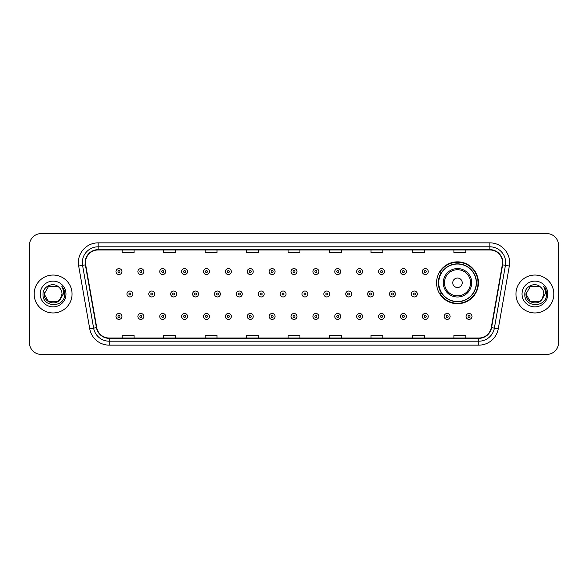<?xml version="1.0" encoding="UTF-8"?>
<svg xmlns="http://www.w3.org/2000/svg" width="588" height="588" viewBox="0 0 588 588"><rect width="100%" height="100%" fill="white"/><g stroke="black" fill="none" stroke-linecap="round" stroke-linejoin="round"><path stroke-width="0.88" d="M436.568 282.784A20.933 20.933 0 0 0 457.501 303.717A20.933 20.933 0 0 0 478.434 282.784A20.933 20.933 0 0 0 457.501 261.851A20.933 20.933 0 0 0 436.568 282.784M441.588 293.449A19.154 19.154 0 0 1 441.588 272.119M29.4 245.424L29.4 342.576A11.848 11.848 0 0 0 41.248 354.424L546.752 354.424A11.848 11.848 0 0 0 558.6 342.576L558.6 245.424A11.848 11.848 0 0 0 546.752 233.576L41.248 233.576A11.848 11.848 0 0 0 29.4 245.424L29.4 342.576M34.141 294A18.956 18.956 0 0 0 53.096 312.956A18.956 18.956 0 0 0 72.052 294A18.956 18.956 0 0 0 53.096 275.044A18.956 18.956 0 0 0 34.141 294A18.956 18.956 0 0 0 53.096 312.956A18.956 18.956 0 0 0 72.052 294A18.956 18.956 0 0 0 53.096 275.044A18.956 18.956 0 0 0 34.141 294M515.948 294A18.956 18.956 0 0 0 534.904 312.956A18.956 18.956 0 0 0 553.859 294A18.956 18.956 0 0 0 534.904 275.044A18.956 18.956 0 0 0 515.948 294A18.956 18.956 0 0 0 534.904 312.956A18.956 18.956 0 0 0 553.859 294A18.956 18.956 0 0 0 534.904 275.044A18.956 18.956 0 0 0 515.948 294M85.48 262.601A12.635 12.635 0 0 1 98.115 249.966L489.885 249.966A12.635 12.635 0 0 1 502.328 264.798L491.259 327.589A12.635 12.635 0 0 1 478.808 338.034L109.192 338.034A12.635 12.635 0 0 1 96.741 327.589L85.672 264.798A12.635 12.635 0 0 1 85.48 262.601M85.164 262.601A12.951 12.951 0 0 0 85.363 264.85L96.432 327.648A12.951 12.951 0 0 0 109.192 338.35L478.808 338.35A12.951 12.951 0 0 0 491.568 327.648L502.637 264.85A12.951 12.951 0 0 0 489.885 249.65L98.115 249.65A12.951 12.951 0 0 0 85.164 262.601M78.674 266.033A19.749 19.749 0 0 1 98.115 242.859L489.885 242.859A19.749 19.749 0 0 1 509.326 266.033L498.256 328.824A19.749 19.749 0 0 1 478.808 345.141L109.192 345.141A19.749 19.749 0 0 1 89.743 328.824L78.674 266.033L82.563 265.35A15.795 15.795 0 0 1 98.115 246.806L489.885 246.806A15.795 15.795 0 0 1 505.437 265.35L494.368 328.141A15.795 15.795 0 0 1 478.808 341.194L109.192 341.194A15.795 15.795 0 0 1 93.632 328.141L82.563 265.35A15.795 15.795 0 0 1 82.32 262.601M546.752 233.576L41.248 233.576M41.248 354.424L546.752 354.424M558.6 342.576L558.6 245.424M288.076 249.966L288.076 252.642L299.924 252.642L299.924 249.966M246.607 249.966L246.607 252.642L258.455 252.642L258.455 249.966M205.139 249.966L205.139 252.642L216.987 252.642L216.987 249.966M163.677 249.966L163.677 252.642L175.525 252.642L175.525 249.966M122.208 249.966L122.208 252.642L134.057 252.642L134.057 249.966M329.545 249.966L329.545 252.642L341.393 252.642L341.393 249.966M371.013 249.966L371.013 252.642L382.861 252.642L382.861 249.966M412.475 249.966L412.475 252.642L424.323 252.642L424.323 249.966M453.943 249.966L453.943 252.642L465.792 252.642L465.792 249.966M299.924 338.034L299.924 335.358L288.076 335.358L288.076 338.034M258.455 338.034L258.455 335.358L246.607 335.358L246.607 338.034M216.987 338.034L216.987 335.358L205.139 335.358L205.139 338.034M175.525 338.034L175.525 335.358L163.677 335.358L163.677 338.034M134.057 338.034L134.057 335.358L122.208 335.358L122.208 338.034M341.393 338.034L341.393 335.358L329.545 335.358L329.545 338.034M382.861 338.034L382.861 335.358L371.013 335.358L371.013 338.034M424.323 338.034L424.323 335.358L412.475 335.358L412.475 338.034M465.792 338.034L465.792 335.358L453.943 335.358L453.943 338.034M57.558 301.732A8.93 8.93 0 0 0 62.027 294C61.975 291.303 60.946 289.061 58.947 287.253C53.457 281.512 42.917 286.246 43.02 294C42.013 307.781 64.357 308.141 64.717 294.669L64.739 294C64.702 291.075 63.732 288.502 61.813 286.282C63.269 288.679 63.783 291.251 63.357 294L59.998 299.659L62.027 294M61.027 298.101L57.558 301.732L48.635 301.732L44.166 294L48.635 301.732L57.558 301.732L59.755 299.946L57.558 301.732L48.635 301.732L44.166 294L48.635 301.732L57.558 301.732L59.895 299.792L57.558 301.732L48.635 301.732L44.166 294L48.635 301.732L57.558 301.732L61.027 298.101L57.558 301.732L48.635 301.732L44.166 294L48.635 301.732L57.558 301.732L61.027 298.101L57.558 301.732L48.635 301.732L44.166 294L48.635 286.268L57.558 286.268L58.947 287.253L57.558 286.268L48.635 286.268L44.166 294L48.635 286.268M44.269 292.677L44.166 294L48.635 286.268L57.558 286.268L58.947 287.253L57.558 286.268L48.635 286.268L44.166 294C43.71 301.916 54.904 306.083 59.755 299.946L59.998 299.659M40.219 294A12.877 12.877 0 0 0 53.096 306.877A12.877 12.877 0 0 0 65.974 294A12.877 12.877 0 0 0 53.096 281.123A12.877 12.877 0 0 0 40.219 294M61.902 286.385L64.731 294.338M462.241 282.784A4.741 4.741 0 0 0 457.501 278.043A4.741 4.741 0 0 0 452.76 282.784A4.741 4.741 0 0 0 457.501 287.525A4.741 4.741 0 0 0 462.241 282.784M471.716 282.784A14.215 14.215 0 0 0 457.501 268.569A14.215 14.215 0 0 0 443.279 282.784A14.215 14.215 0 0 0 457.501 296.999A14.215 14.215 0 0 0 471.716 282.784A14.215 14.215 0 0 1 457.501 296.999A14.215 14.215 0 0 1 443.279 282.784M476.258 282.784A18.757 18.757 0 0 0 457.501 264.027A18.757 18.757 0 0 0 438.744 282.784A18.757 18.757 0 0 0 457.501 301.541A18.757 18.757 0 0 0 476.258 282.784M478.037 282.784A20.536 20.536 0 0 1 439.949 293.449L441.853 293.449A18.934 18.934 0 0 0 476.434 282.828A18.934 18.934 0 0 0 441.853 272.119L439.949 272.119A20.536 20.536 0 0 1 478.037 282.784M530.442 301.732L539.365 301.732L541.702 299.792L539.365 301.732L530.442 301.732L525.973 294L530.442 301.732L539.365 301.732L542.834 298.101L539.387 301.725A8.93 8.93 0 0 0 543.834 294C543.782 291.303 542.753 289.061 540.754 287.253C535.264 281.512 524.731 286.246 524.827 294C523.82 307.781 546.164 308.141 546.531 294.669L546.546 294C546.517 291.075 545.539 288.502 543.621 286.282C545.083 288.679 545.59 291.251 545.164 294L541.813 299.659L543.834 294M541.702 299.792L539.365 301.732L530.442 301.732L525.973 294L530.442 301.732L539.365 301.732L541.702 299.792L539.534 301.637M541.813 299.659L541.563 299.946C536.719 306.083 525.518 301.916 525.973 294L530.442 301.732L539.365 301.732L542.834 298.101L539.365 301.732L530.442 301.732L525.973 294L530.442 286.268L539.365 286.268L540.754 287.253L539.365 286.268L530.442 286.268L525.973 294L530.442 286.268L539.365 286.268L540.754 287.253M522.026 294A12.877 12.877 0 0 0 534.904 306.877A12.877 12.877 0 0 0 547.781 294A12.877 12.877 0 0 0 534.904 281.123A12.877 12.877 0 0 0 522.026 294M525.973 294L526.076 292.677M543.709 286.385L546.539 294.338M121.929 271.568A2.962 2.962 0 0 1 118.967 274.53A2.962 2.962 0 0 1 116.005 271.568A2.962 2.962 0 0 1 118.967 268.606A2.962 2.962 0 0 1 121.929 271.568A2.962 2.962 0 0 0 118.967 268.606A2.962 2.962 0 0 0 116.005 271.568M143.81 271.568A2.962 2.962 0 0 1 140.848 274.53A2.962 2.962 0 0 1 137.886 271.568A2.962 2.962 0 0 1 140.848 268.606A2.962 2.962 0 0 1 143.81 271.568A2.962 2.962 0 0 0 140.848 268.606A2.962 2.962 0 0 0 137.886 271.568M165.691 271.568A2.962 2.962 0 0 1 162.729 274.53A2.962 2.962 0 0 1 159.767 271.568A2.962 2.962 0 0 1 162.729 268.606A2.962 2.962 0 0 1 165.691 271.568A2.962 2.962 0 0 0 162.729 268.606A2.962 2.962 0 0 0 159.767 271.568M187.565 271.568A2.962 2.962 0 0 1 184.603 274.53A2.962 2.962 0 0 1 181.641 271.568A2.962 2.962 0 0 1 184.603 268.606A2.962 2.962 0 0 1 187.565 271.568A2.962 2.962 0 0 0 184.603 268.606A2.962 2.962 0 0 0 181.641 271.568M209.446 271.568A2.962 2.962 0 0 1 206.484 274.53A2.962 2.962 0 0 1 203.521 271.568A2.962 2.962 0 0 1 206.484 268.606A2.962 2.962 0 0 1 209.446 271.568A2.962 2.962 0 0 0 206.484 268.606A2.962 2.962 0 0 0 203.521 271.568M231.327 271.568A2.962 2.962 0 0 1 228.364 274.53A2.962 2.962 0 0 1 225.402 271.568A2.962 2.962 0 0 1 228.364 268.606A2.962 2.962 0 0 1 231.327 271.568A2.962 2.962 0 0 0 228.364 268.606A2.962 2.962 0 0 0 225.402 271.568M253.207 271.568A2.962 2.962 0 0 1 250.245 274.53A2.962 2.962 0 0 1 247.283 271.568A2.962 2.962 0 0 1 250.245 268.606A2.962 2.962 0 0 1 253.207 271.568A2.962 2.962 0 0 0 250.245 268.606A2.962 2.962 0 0 0 247.283 271.568M275.081 271.568A2.962 2.962 0 0 1 272.119 274.53A2.962 2.962 0 0 1 269.157 271.568A2.962 2.962 0 0 1 272.119 268.606A2.962 2.962 0 0 1 275.081 271.568A2.962 2.962 0 0 0 272.119 268.606A2.962 2.962 0 0 0 269.157 271.568M296.962 271.568A2.962 2.962 0 0 1 294 274.53A2.962 2.962 0 0 1 291.038 271.568A2.962 2.962 0 0 1 294 268.606A2.962 2.962 0 0 1 296.962 271.568A2.962 2.962 0 0 0 294 268.606A2.962 2.962 0 0 0 291.038 271.568M318.843 271.568A2.962 2.962 0 0 1 315.881 274.53A2.962 2.962 0 0 1 312.919 271.568A2.962 2.962 0 0 1 315.881 268.606A2.962 2.962 0 0 1 318.843 271.568A2.962 2.962 0 0 0 315.881 268.606A2.962 2.962 0 0 0 312.919 271.568M340.717 271.568A2.962 2.962 0 0 1 337.755 274.53A2.962 2.962 0 0 1 334.793 271.568A2.962 2.962 0 0 1 337.755 268.606A2.962 2.962 0 0 1 340.717 271.568A2.962 2.962 0 0 0 337.755 268.606A2.962 2.962 0 0 0 334.793 271.568M362.598 271.568A2.962 2.962 0 0 1 359.635 274.53A2.962 2.962 0 0 1 356.673 271.568A2.962 2.962 0 0 1 359.635 268.606A2.962 2.962 0 0 1 362.598 271.568A2.962 2.962 0 0 0 359.635 268.606A2.962 2.962 0 0 0 356.673 271.568M384.478 271.568A2.962 2.962 0 0 1 381.516 274.53A2.962 2.962 0 0 1 378.554 271.568A2.962 2.962 0 0 1 381.516 268.606A2.962 2.962 0 0 1 384.478 271.568A2.962 2.962 0 0 0 381.516 268.606A2.962 2.962 0 0 0 378.554 271.568M406.359 271.568A2.962 2.962 0 0 1 403.397 274.53A2.962 2.962 0 0 1 400.435 271.568A2.962 2.962 0 0 1 403.397 268.606A2.962 2.962 0 0 1 406.359 271.568A2.962 2.962 0 0 0 403.397 268.606A2.962 2.962 0 0 0 400.435 271.568M428.233 271.568A2.962 2.962 0 0 1 425.271 274.53A2.962 2.962 0 0 1 422.309 271.568A2.962 2.962 0 0 1 425.271 268.606A2.962 2.962 0 0 1 428.233 271.568A2.962 2.962 0 0 0 425.271 268.606A2.962 2.962 0 0 0 422.309 271.568M126.949 294A2.962 2.962 0 0 1 129.911 291.038A2.962 2.962 0 0 1 132.873 294A2.962 2.962 0 0 1 129.911 296.962A2.962 2.962 0 0 1 126.949 294A2.962 2.962 0 0 0 129.911 296.962A2.962 2.962 0 0 0 132.873 294M148.823 294A2.962 2.962 0 0 1 151.785 291.038A2.962 2.962 0 0 1 154.747 294A2.962 2.962 0 0 1 151.785 296.962A2.962 2.962 0 0 1 148.823 294A2.962 2.962 0 0 0 151.785 296.962A2.962 2.962 0 0 0 154.747 294M170.704 294A2.962 2.962 0 0 1 173.666 291.038A2.962 2.962 0 0 1 176.628 294A2.962 2.962 0 0 1 173.666 296.962A2.962 2.962 0 0 1 170.704 294A2.962 2.962 0 0 0 173.666 296.962A2.962 2.962 0 0 0 176.628 294M192.585 294A2.962 2.962 0 0 1 195.547 291.038A2.962 2.962 0 0 1 198.509 294A2.962 2.962 0 0 1 195.547 296.962A2.962 2.962 0 0 1 192.585 294A2.962 2.962 0 0 0 195.547 296.962A2.962 2.962 0 0 0 198.509 294M214.466 294A2.962 2.962 0 0 1 217.42 291.038A2.962 2.962 0 0 1 220.382 294A2.962 2.962 0 0 1 217.42 296.962A2.962 2.962 0 0 1 214.466 294A2.962 2.962 0 0 0 217.42 296.962A2.962 2.962 0 0 0 220.382 294M236.339 294A2.962 2.962 0 0 1 239.301 291.038A2.962 2.962 0 0 1 242.263 294A2.962 2.962 0 0 1 239.301 296.962A2.962 2.962 0 0 1 236.339 294A2.962 2.962 0 0 0 239.301 296.962A2.962 2.962 0 0 0 242.263 294M258.22 294A2.962 2.962 0 0 1 261.182 291.038A2.962 2.962 0 0 1 264.144 294A2.962 2.962 0 0 1 261.182 296.962A2.962 2.962 0 0 1 258.22 294A2.962 2.962 0 0 0 261.182 296.962A2.962 2.962 0 0 0 264.144 294M280.101 294A2.962 2.962 0 0 1 283.063 291.038A2.962 2.962 0 0 1 286.025 294A2.962 2.962 0 0 1 283.063 296.962A2.962 2.962 0 0 1 280.101 294A2.962 2.962 0 0 0 283.063 296.962A2.962 2.962 0 0 0 286.025 294M301.975 294A2.962 2.962 0 0 1 304.937 291.038A2.962 2.962 0 0 1 307.899 294A2.962 2.962 0 0 1 304.937 296.962A2.962 2.962 0 0 1 301.975 294A2.962 2.962 0 0 0 304.937 296.962A2.962 2.962 0 0 0 307.899 294M323.856 294A2.962 2.962 0 0 1 326.818 291.038A2.962 2.962 0 0 1 329.78 294A2.962 2.962 0 0 1 326.818 296.962A2.962 2.962 0 0 1 323.856 294A2.962 2.962 0 0 0 326.818 296.962A2.962 2.962 0 0 0 329.78 294M345.737 294A2.962 2.962 0 0 1 348.699 291.038A2.962 2.962 0 0 1 351.661 294A2.962 2.962 0 0 1 348.699 296.962A2.962 2.962 0 0 1 345.737 294A2.962 2.962 0 0 0 348.699 296.962A2.962 2.962 0 0 0 351.661 294M367.618 294A2.962 2.962 0 0 1 370.58 291.038A2.962 2.962 0 0 1 373.534 294A2.962 2.962 0 0 1 370.58 296.962A2.962 2.962 0 0 1 367.618 294A2.962 2.962 0 0 0 370.58 296.962A2.962 2.962 0 0 0 373.534 294M389.491 294A2.962 2.962 0 0 1 392.453 291.038A2.962 2.962 0 0 1 395.415 294A2.962 2.962 0 0 1 392.453 296.962A2.962 2.962 0 0 1 389.491 294A2.962 2.962 0 0 0 392.453 296.962A2.962 2.962 0 0 0 395.415 294M411.372 294A2.962 2.962 0 0 1 414.334 291.038A2.962 2.962 0 0 1 417.296 294A2.962 2.962 0 0 1 414.334 296.962A2.962 2.962 0 0 1 411.372 294A2.962 2.962 0 0 0 414.334 296.962A2.962 2.962 0 0 0 417.296 294M116.005 316.432A2.962 2.962 0 0 1 118.967 313.47A2.962 2.962 0 0 1 121.929 316.432A2.962 2.962 0 0 1 118.967 319.394A2.962 2.962 0 0 1 116.005 316.432A2.962 2.962 0 0 0 118.967 319.394A2.962 2.962 0 0 0 121.929 316.432M137.886 316.432A2.962 2.962 0 0 1 140.848 313.47A2.962 2.962 0 0 1 143.81 316.432A2.962 2.962 0 0 1 140.848 319.394A2.962 2.962 0 0 1 137.886 316.432A2.962 2.962 0 0 0 140.848 319.394A2.962 2.962 0 0 0 143.81 316.432M159.767 316.432A2.962 2.962 0 0 1 162.729 313.47A2.962 2.962 0 0 1 165.691 316.432A2.962 2.962 0 0 1 162.729 319.394A2.962 2.962 0 0 1 159.767 316.432A2.962 2.962 0 0 0 162.729 319.394A2.962 2.962 0 0 0 165.691 316.432M181.641 316.432A2.962 2.962 0 0 1 184.603 313.47A2.962 2.962 0 0 1 187.565 316.432A2.962 2.962 0 0 1 184.603 319.394A2.962 2.962 0 0 1 181.641 316.432A2.962 2.962 0 0 0 184.603 319.394A2.962 2.962 0 0 0 187.565 316.432M203.521 316.432A2.962 2.962 0 0 1 206.484 313.47A2.962 2.962 0 0 1 209.446 316.432A2.962 2.962 0 0 1 206.484 319.394A2.962 2.962 0 0 1 203.521 316.432A2.962 2.962 0 0 0 206.484 319.394A2.962 2.962 0 0 0 209.446 316.432M225.402 316.432A2.962 2.962 0 0 1 228.364 313.47A2.962 2.962 0 0 1 231.327 316.432A2.962 2.962 0 0 1 228.364 319.394A2.962 2.962 0 0 1 225.402 316.432A2.962 2.962 0 0 0 228.364 319.394A2.962 2.962 0 0 0 231.327 316.432M247.283 316.432A2.962 2.962 0 0 1 250.245 313.47A2.962 2.962 0 0 1 253.207 316.432A2.962 2.962 0 0 1 250.245 319.394A2.962 2.962 0 0 1 247.283 316.432A2.962 2.962 0 0 0 250.245 319.394A2.962 2.962 0 0 0 253.207 316.432M269.157 316.432A2.962 2.962 0 0 1 272.119 313.47A2.962 2.962 0 0 1 275.081 316.432A2.962 2.962 0 0 1 272.119 319.394A2.962 2.962 0 0 1 269.157 316.432A2.962 2.962 0 0 0 272.119 319.394A2.962 2.962 0 0 0 275.081 316.432M291.038 316.432A2.962 2.962 0 0 1 294 313.47A2.962 2.962 0 0 1 296.962 316.432A2.962 2.962 0 0 1 294 319.394A2.962 2.962 0 0 1 291.038 316.432A2.962 2.962 0 0 0 294 319.394A2.962 2.962 0 0 0 296.962 316.432M312.919 316.432A2.962 2.962 0 0 1 315.881 313.47A2.962 2.962 0 0 1 318.843 316.432A2.962 2.962 0 0 1 315.881 319.394A2.962 2.962 0 0 1 312.919 316.432A2.962 2.962 0 0 0 315.881 319.394A2.962 2.962 0 0 0 318.843 316.432M334.793 316.432A2.962 2.962 0 0 1 337.755 313.47A2.962 2.962 0 0 1 340.717 316.432A2.962 2.962 0 0 1 337.755 319.394A2.962 2.962 0 0 1 334.793 316.432A2.962 2.962 0 0 0 337.755 319.394A2.962 2.962 0 0 0 340.717 316.432M356.673 316.432A2.962 2.962 0 0 1 359.635 313.47A2.962 2.962 0 0 1 362.598 316.432A2.962 2.962 0 0 1 359.635 319.394A2.962 2.962 0 0 1 356.673 316.432A2.962 2.962 0 0 0 359.635 319.394A2.962 2.962 0 0 0 362.598 316.432M378.554 316.432A2.962 2.962 0 0 1 381.516 313.47A2.962 2.962 0 0 1 384.478 316.432A2.962 2.962 0 0 1 381.516 319.394A2.962 2.962 0 0 1 378.554 316.432A2.962 2.962 0 0 0 381.516 319.394A2.962 2.962 0 0 0 384.478 316.432M400.435 316.432A2.962 2.962 0 0 1 403.397 313.47A2.962 2.962 0 0 1 406.359 316.432A2.962 2.962 0 0 1 403.397 319.394A2.962 2.962 0 0 1 400.435 316.432A2.962 2.962 0 0 0 403.397 319.394A2.962 2.962 0 0 0 406.359 316.432M422.309 316.432A2.962 2.962 0 0 1 425.271 313.47A2.962 2.962 0 0 1 428.233 316.432A2.962 2.962 0 0 1 425.271 319.394A2.962 2.962 0 0 1 422.309 316.432A2.962 2.962 0 0 0 425.271 319.394A2.962 2.962 0 0 0 428.233 316.432M444.19 316.432A2.962 2.962 0 0 1 447.152 313.47A2.962 2.962 0 0 1 450.114 316.432A2.962 2.962 0 0 1 447.152 319.394A2.962 2.962 0 0 1 444.19 316.432A2.962 2.962 0 0 0 447.152 319.394A2.962 2.962 0 0 0 450.114 316.432M466.071 316.432A2.962 2.962 0 0 1 469.033 313.47A2.962 2.962 0 0 1 471.995 316.432A2.962 2.962 0 0 1 469.033 319.394A2.962 2.962 0 0 1 466.071 316.432A2.962 2.962 0 0 0 469.033 319.394A2.962 2.962 0 0 0 471.995 316.432M489.885 242.859L489.885 249.65M82.563 265.35L85.363 264.85M109.192 345.141L109.192 338.35M478.808 338.35L478.808 345.141M491.568 327.648L498.256 328.824M89.743 328.824L96.432 327.648M502.637 264.85L509.326 266.033M98.115 242.859L98.115 249.65M470.562 282.784A13.061 13.061 0 0 0 457.501 269.723A13.061 13.061 0 0 0 444.44 282.784A13.061 13.061 0 0 0 457.501 295.845A13.061 13.061 0 0 0 470.562 282.784M117.982 271.568A0.985 0.985 0 0 0 118.967 272.553A0.985 0.985 0 0 0 119.959 271.568A0.985 0.985 0 0 0 118.967 270.583A0.985 0.985 0 0 0 117.982 271.568M139.863 271.568A0.985 0.985 0 0 0 140.848 272.553A0.985 0.985 0 0 0 141.833 271.568A0.985 0.985 0 0 0 140.848 270.583A0.985 0.985 0 0 0 139.863 271.568M161.737 271.568A0.985 0.985 0 0 0 162.729 272.553A0.985 0.985 0 0 0 163.714 271.568A0.985 0.985 0 0 0 162.729 270.583A0.985 0.985 0 0 0 161.737 271.568M183.618 271.568A0.985 0.985 0 0 0 184.603 272.553A0.985 0.985 0 0 0 185.595 271.568A0.985 0.985 0 0 0 184.603 270.583A0.985 0.985 0 0 0 183.618 271.568M205.499 271.568A0.985 0.985 0 0 0 206.484 272.553A0.985 0.985 0 0 0 207.468 271.568A0.985 0.985 0 0 0 206.484 270.583A0.985 0.985 0 0 0 205.499 271.568M227.38 271.568A0.985 0.985 0 0 0 228.364 272.553A0.985 0.985 0 0 0 229.349 271.568A0.985 0.985 0 0 0 228.364 270.583A0.985 0.985 0 0 0 227.38 271.568M249.253 271.568A0.985 0.985 0 0 0 250.245 272.553A0.985 0.985 0 0 0 251.23 271.568A0.985 0.985 0 0 0 250.245 270.583A0.985 0.985 0 0 0 249.253 271.568M271.134 271.568A0.985 0.985 0 0 0 272.119 272.553A0.985 0.985 0 0 0 273.111 271.568A0.985 0.985 0 0 0 272.119 270.583A0.985 0.985 0 0 0 271.134 271.568M293.015 271.568A0.985 0.985 0 0 0 294 272.553A0.985 0.985 0 0 0 294.985 271.568A0.985 0.985 0 0 0 294 270.583A0.985 0.985 0 0 0 293.015 271.568M314.889 271.568A0.985 0.985 0 0 0 315.881 272.553A0.985 0.985 0 0 0 316.866 271.568A0.985 0.985 0 0 0 315.881 270.583A0.985 0.985 0 0 0 314.889 271.568M336.77 271.568A0.985 0.985 0 0 0 337.755 272.553A0.985 0.985 0 0 0 338.747 271.568A0.985 0.985 0 0 0 337.755 270.583A0.985 0.985 0 0 0 336.77 271.568M358.651 271.568A0.985 0.985 0 0 0 359.635 272.553A0.985 0.985 0 0 0 360.62 271.568A0.985 0.985 0 0 0 359.635 270.583A0.985 0.985 0 0 0 358.651 271.568M380.532 271.568A0.985 0.985 0 0 0 381.516 272.553A0.985 0.985 0 0 0 382.501 271.568A0.985 0.985 0 0 0 381.516 270.583A0.985 0.985 0 0 0 380.532 271.568M402.405 271.568A0.985 0.985 0 0 0 403.397 272.553A0.985 0.985 0 0 0 404.382 271.568A0.985 0.985 0 0 0 403.397 270.583A0.985 0.985 0 0 0 402.405 271.568M424.286 271.568A0.985 0.985 0 0 0 425.271 272.553A0.985 0.985 0 0 0 426.263 271.568A0.985 0.985 0 0 0 425.271 270.583A0.985 0.985 0 0 0 424.286 271.568M130.896 294A0.985 0.985 0 0 0 129.911 293.015A0.985 0.985 0 0 0 128.919 294A0.985 0.985 0 0 0 129.911 294.985A0.985 0.985 0 0 0 130.896 294M152.777 294A0.985 0.985 0 0 0 151.785 293.015A0.985 0.985 0 0 0 150.8 294A0.985 0.985 0 0 0 151.785 294.985A0.985 0.985 0 0 0 152.777 294M174.651 294A0.985 0.985 0 0 0 173.666 293.015A0.985 0.985 0 0 0 172.681 294A0.985 0.985 0 0 0 173.666 294.985A0.985 0.985 0 0 0 174.651 294M196.532 294A0.985 0.985 0 0 0 195.547 293.015A0.985 0.985 0 0 0 194.554 294A0.985 0.985 0 0 0 195.547 294.985A0.985 0.985 0 0 0 196.532 294M218.413 294A0.985 0.985 0 0 0 217.42 293.015A0.985 0.985 0 0 0 216.435 294A0.985 0.985 0 0 0 217.42 294.985A0.985 0.985 0 0 0 218.413 294M240.294 294A0.985 0.985 0 0 0 239.301 293.015A0.985 0.985 0 0 0 238.316 294A0.985 0.985 0 0 0 239.301 294.985A0.985 0.985 0 0 0 240.294 294M262.167 294A0.985 0.985 0 0 0 261.182 293.015A0.985 0.985 0 0 0 260.197 294A0.985 0.985 0 0 0 261.182 294.985A0.985 0.985 0 0 0 262.167 294M284.048 294A0.985 0.985 0 0 0 283.063 293.015A0.985 0.985 0 0 0 282.071 294A0.985 0.985 0 0 0 283.063 294.985A0.985 0.985 0 0 0 284.048 294M305.929 294A0.985 0.985 0 0 0 304.937 293.015A0.985 0.985 0 0 0 303.952 294A0.985 0.985 0 0 0 304.937 294.985A0.985 0.985 0 0 0 305.929 294M327.803 294A0.985 0.985 0 0 0 326.818 293.015A0.985 0.985 0 0 0 325.833 294A0.985 0.985 0 0 0 326.818 294.985A0.985 0.985 0 0 0 327.803 294M349.684 294A0.985 0.985 0 0 0 348.699 293.015A0.985 0.985 0 0 0 347.706 294A0.985 0.985 0 0 0 348.699 294.985A0.985 0.985 0 0 0 349.684 294M371.565 294A0.985 0.985 0 0 0 370.58 293.015A0.985 0.985 0 0 0 369.587 294A0.985 0.985 0 0 0 370.58 294.985A0.985 0.985 0 0 0 371.565 294M393.445 294A0.985 0.985 0 0 0 392.453 293.015A0.985 0.985 0 0 0 391.468 294A0.985 0.985 0 0 0 392.453 294.985A0.985 0.985 0 0 0 393.445 294M415.319 294A0.985 0.985 0 0 0 414.334 293.015A0.985 0.985 0 0 0 413.349 294A0.985 0.985 0 0 0 414.334 294.985A0.985 0.985 0 0 0 415.319 294M119.959 316.432A0.985 0.985 0 0 0 118.967 315.447A0.985 0.985 0 0 0 117.982 316.432A0.985 0.985 0 0 0 118.967 317.417A0.985 0.985 0 0 0 119.959 316.432M141.833 316.432A0.985 0.985 0 0 0 140.848 315.447A0.985 0.985 0 0 0 139.863 316.432A0.985 0.985 0 0 0 140.848 317.417A0.985 0.985 0 0 0 141.833 316.432M163.714 316.432A0.985 0.985 0 0 0 162.729 315.447A0.985 0.985 0 0 0 161.737 316.432A0.985 0.985 0 0 0 162.729 317.417A0.985 0.985 0 0 0 163.714 316.432M185.595 316.432A0.985 0.985 0 0 0 184.603 315.447A0.985 0.985 0 0 0 183.618 316.432A0.985 0.985 0 0 0 184.603 317.417A0.985 0.985 0 0 0 185.595 316.432M207.468 316.432A0.985 0.985 0 0 0 206.484 315.447A0.985 0.985 0 0 0 205.499 316.432A0.985 0.985 0 0 0 206.484 317.417A0.985 0.985 0 0 0 207.468 316.432M229.349 316.432A0.985 0.985 0 0 0 228.364 315.447A0.985 0.985 0 0 0 227.38 316.432A0.985 0.985 0 0 0 228.364 317.417A0.985 0.985 0 0 0 229.349 316.432M251.23 316.432A0.985 0.985 0 0 0 250.245 315.447A0.985 0.985 0 0 0 249.253 316.432A0.985 0.985 0 0 0 250.245 317.417A0.985 0.985 0 0 0 251.23 316.432M273.111 316.432A0.985 0.985 0 0 0 272.119 315.447A0.985 0.985 0 0 0 271.134 316.432A0.985 0.985 0 0 0 272.119 317.417A0.985 0.985 0 0 0 273.111 316.432M294.985 316.432A0.985 0.985 0 0 0 294 315.447A0.985 0.985 0 0 0 293.015 316.432A0.985 0.985 0 0 0 294 317.417A0.985 0.985 0 0 0 294.985 316.432M316.866 316.432A0.985 0.985 0 0 0 315.881 315.447A0.985 0.985 0 0 0 314.889 316.432A0.985 0.985 0 0 0 315.881 317.417A0.985 0.985 0 0 0 316.866 316.432M338.747 316.432A0.985 0.985 0 0 0 337.755 315.447A0.985 0.985 0 0 0 336.77 316.432A0.985 0.985 0 0 0 337.755 317.417A0.985 0.985 0 0 0 338.747 316.432M360.62 316.432A0.985 0.985 0 0 0 359.635 315.447A0.985 0.985 0 0 0 358.651 316.432A0.985 0.985 0 0 0 359.635 317.417A0.985 0.985 0 0 0 360.62 316.432M382.501 316.432A0.985 0.985 0 0 0 381.516 315.447A0.985 0.985 0 0 0 380.532 316.432A0.985 0.985 0 0 0 381.516 317.417A0.985 0.985 0 0 0 382.501 316.432M404.382 316.432A0.985 0.985 0 0 0 403.397 315.447A0.985 0.985 0 0 0 402.405 316.432A0.985 0.985 0 0 0 403.397 317.417A0.985 0.985 0 0 0 404.382 316.432M426.263 316.432A0.985 0.985 0 0 0 425.271 315.447A0.985 0.985 0 0 0 424.286 316.432A0.985 0.985 0 0 0 425.271 317.417A0.985 0.985 0 0 0 426.263 316.432M448.137 316.432A0.985 0.985 0 0 0 447.152 315.447A0.985 0.985 0 0 0 446.167 316.432A0.985 0.985 0 0 0 447.152 317.417A0.985 0.985 0 0 0 448.137 316.432M470.018 316.432A0.985 0.985 0 0 0 469.033 315.447A0.985 0.985 0 0 0 468.041 316.432A0.985 0.985 0 0 0 469.033 317.417A0.985 0.985 0 0 0 470.018 316.432"/></g></svg>
